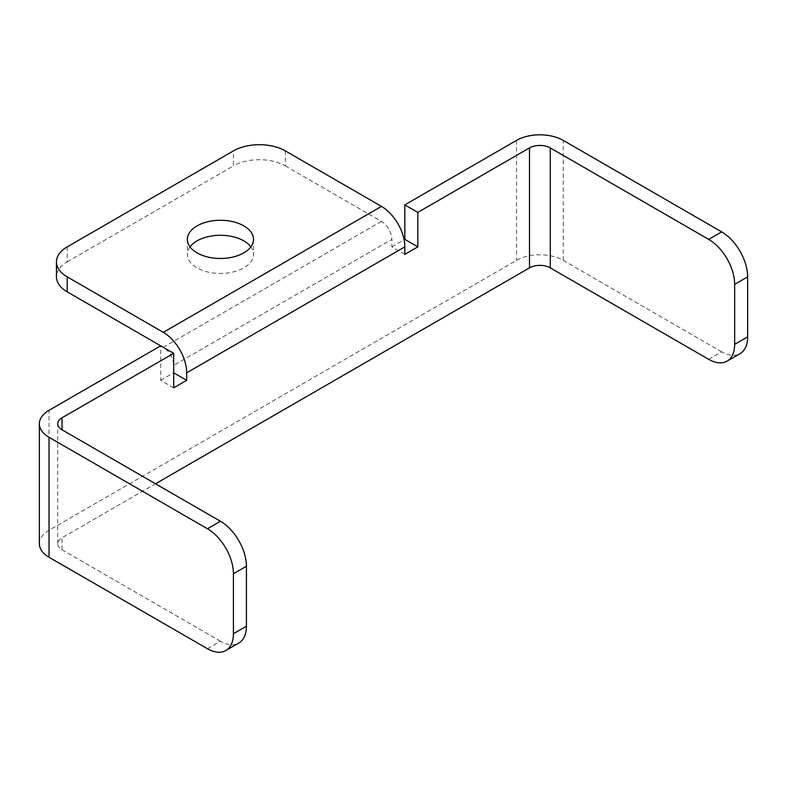 <?xml version="1.0" encoding="UTF-8"?>
<svg xmlns="http://www.w3.org/2000/svg" width="787" height="787" viewBox="0 0 787 787"><rect width="100%" height="100%" fill="white"/><g stroke="black" fill="none" stroke-linecap="round" stroke-linejoin="round"><path stroke-width="0.59" stroke-dasharray="3.94 2.95" d="M207.453 648.724L220.439 641.218A36.733 21.21 -120 0 0 238.805 643.038M220.439 641.218L62.016 549.759A14.687 8.48 180 0 1 57.717 543.758A14.687 8.48 180 0 1 62.016 537.767L155.511 483.779M708.693 359.334L721.679 351.838A36.733 21.21 -120 0 0 740.046 353.658M721.679 351.838L563.256 260.369A33.054 19.085 0 0 0 516.508 260.369L49.03 530.261A33.054 19.085 0 0 0 39.35 543.758M67.21 246.872L67.21 261.864A36.733 21.21 0 0 0 56.457 276.867M173.691 387.824L160.705 380.318L160.705 345.837L163.303 347.333A14.687 8.48 60 0 1 173.691 365.325L391.847 239.376L391.847 246.872L404.833 254.368M67.21 261.864L233.424 165.909L233.424 150.907M285.366 150.907L285.366 165.909A36.733 21.21 0 0 0 233.424 165.909M285.366 165.909L381.459 221.383A14.687 8.48 60 0 1 391.847 239.376M190.041 246.872A33.054 19.085 0 0 0 187.385 254.368A33.054 19.085 0 0 0 197.065 267.865A33.054 19.085 0 0 0 233.09 272.007A33.054 19.085 0 0 0 253.493 254.368A33.054 19.085 0 0 0 250.837 246.872M391.847 246.872L404.115 239.799M160.705 380.318L173.691 372.822L173.691 365.325M62.016 549.759L62.016 537.767M381.459 221.383L163.303 347.333M516.508 140.411L516.508 260.369M49.03 530.261L49.03 410.312M563.256 260.369L563.256 140.411M187.385 239.376L187.385 254.368M253.493 239.376L253.493 254.368M57.717 543.758L57.717 423.809"/><path stroke-width="1.18" d="M225.82 650.534L238.805 643.038A36.733 21.21 -120 0 0 246.41 626.226L233.424 633.722A36.733 21.21 60 0 1 225.82 650.534A36.733 21.21 60 0 1 207.453 648.724L49.03 557.255A33.054 19.085 0 0 1 39.35 543.758L39.35 423.809A33.054 19.085 180 0 1 49.03 410.312L160.705 345.837L67.21 291.859L67.21 276.867A36.733 21.21 180 0 1 56.457 261.864A36.733 21.21 180 0 1 67.21 246.872L233.424 150.907A36.733 21.21 180 0 1 285.366 150.907L381.459 206.391A33.054 19.085 -120 0 1 404.833 246.872L186.676 372.822L186.676 380.318L173.691 387.824L173.691 353.333L62.016 417.808L62.016 429.8A14.687 8.48 180 0 1 57.717 423.809A14.687 8.48 180 0 1 62.016 417.808M233.424 633.722L233.424 573.743L246.41 566.247L246.41 626.226M246.41 566.247A36.733 21.21 -120 0 0 220.439 521.269L62.016 429.8M220.439 521.269L207.453 528.766A36.733 21.21 60 0 1 233.424 573.743M207.453 528.766L49.03 437.297A33.054 19.085 180 0 1 39.35 423.809M727.06 361.154L740.046 353.658A36.733 21.21 -120 0 0 747.65 336.836L734.664 344.342A36.733 21.21 60 0 1 727.06 361.154A36.733 21.21 60 0 1 708.693 359.334L550.27 267.865A14.687 8.48 0 0 0 529.494 267.865L529.494 147.917L417.818 212.392L417.818 246.872L404.833 254.368L404.833 246.872M734.664 344.342L734.664 284.363L747.65 276.867A36.733 21.21 -120 0 0 721.679 231.88L708.693 239.376A36.733 21.21 60 0 1 734.664 284.363M708.693 239.376L550.27 147.917A14.687 8.48 0 0 0 529.494 147.917M56.457 261.864L56.457 276.867A36.733 21.21 0 0 0 67.21 291.859M67.21 276.867L163.303 332.34A33.054 19.085 60 0 1 186.676 372.822M250.837 246.872A33.054 19.085 0 0 0 220.439 235.283A33.054 19.085 0 0 0 190.041 246.872M404.115 239.799L404.833 239.376L404.833 204.886L516.508 140.411A33.054 19.085 180 0 1 563.256 140.411L721.679 231.88M197.065 252.873A33.054 19.085 180 0 1 187.385 239.376A33.054 19.085 180 0 1 220.439 220.291A33.054 19.085 180 0 1 253.493 239.376A33.054 19.085 180 0 1 233.09 257.005A33.054 19.085 180 0 1 197.065 252.873M404.833 239.376L417.818 246.872M404.833 204.886L417.818 212.392M155.511 483.779L529.494 267.865M173.691 353.333L160.705 345.837M173.691 372.822L186.676 380.318M747.65 276.867L747.65 336.836M550.27 147.917L550.27 267.865M163.303 332.34L381.459 206.391M49.03 437.297L49.03 557.255"/></g></svg>
